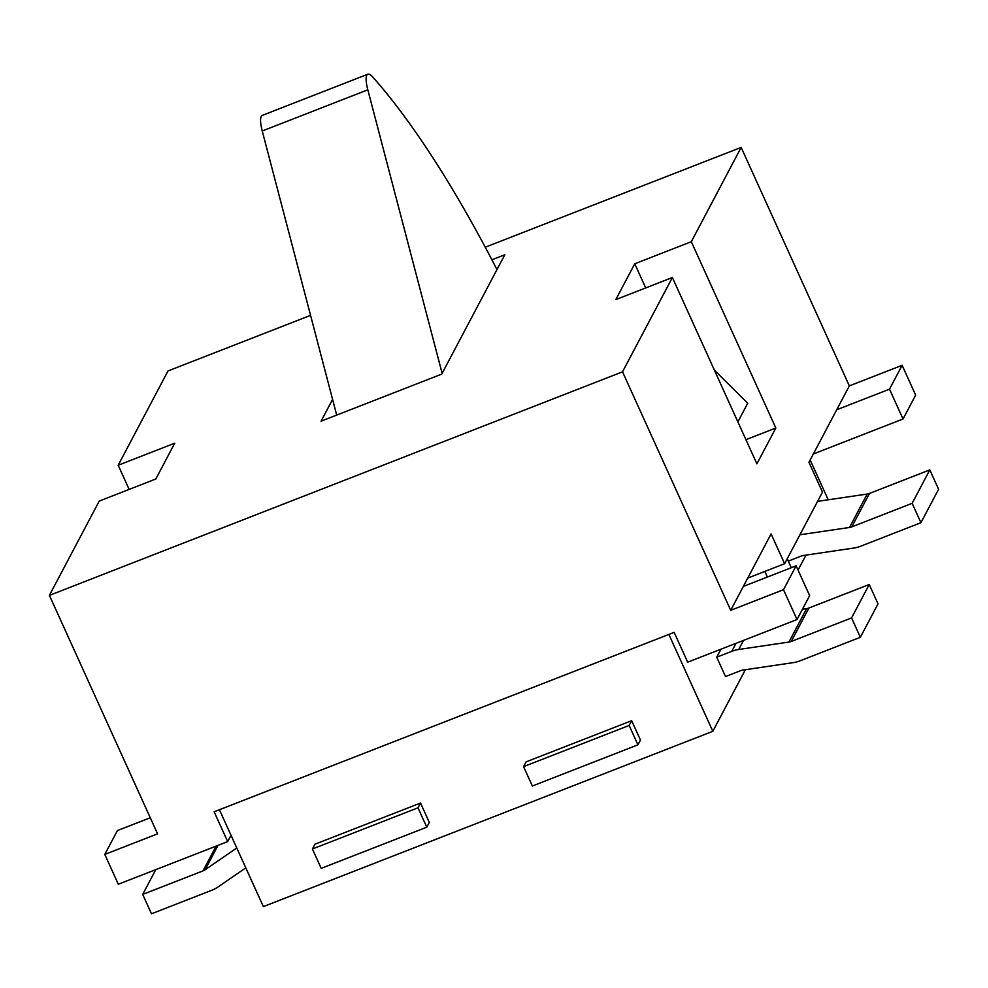 <?xml version="1.0" encoding="UTF-8"?>
<svg xmlns="http://www.w3.org/2000/svg" width="988" height="988" viewBox="0 0 988 988"><rect width="100%" height="100%" fill="white"/><g stroke="black" fill="none" stroke-linecap="round" stroke-linejoin="round"><path stroke-width="1.48" d="M798.045 570.088L805.961 555.108M712.817 731.305L263.364 906.614L219.422 809.728L668.876 634.432L712.817 731.305L745.384 669.703M720.944 649.202L716.72 657.193L725.513 676.57L740.592 670.679A10.868 10.288 -152.1 0 1 742.902 670.074L793.105 662.664A32.604 30.863 27.9 0 0 800.021 660.836L860.35 637.297L878.023 603.878L869.23 584.501L808.9 608.028A10.868 10.288 27.9 0 1 806.591 608.645L802.454 609.25M526.098 761.859L631.678 720.684L629.146 725.464L523.566 766.639L526.098 761.859M631.678 720.684L640.459 740.061L637.939 744.829L532.359 786.016L523.566 766.639M637.939 744.829L629.146 725.464M420.518 803.034L314.937 844.221L312.418 848.988L417.998 807.814L420.518 803.034L429.311 822.411L426.779 827.191L417.998 807.814M312.418 848.988L321.211 868.366L426.779 827.191M810.172 459.988L828.228 499.792M767.392 577.054L764.848 571.435M737.875 421.901L747.743 403.228L714.435 370.216M791.302 567.717L787.238 558.763M245.79 867.859L218.064 886.94A32.604 30.863 27.9 0 1 211.815 890.25L151.485 913.789L142.692 894.412L155.795 869.625M236.774 847.988L205.109 869.773A10.868 10.288 27.9 0 1 203.022 870.873L142.692 894.412M920.927 522.701L938.6 489.282L929.807 469.905L912.146 503.324L920.927 522.701L860.597 546.241A32.604 30.863 27.9 0 1 853.681 548.068L803.479 555.478A10.868 10.288 -152.1 0 0 801.169 556.083L788.301 561.098M912.146 503.324L851.817 526.863A10.868 10.288 27.9 0 1 849.507 527.469L799.91 534.792M929.807 469.905L869.477 493.432A10.868 10.288 27.9 0 1 867.168 494.049L817.582 501.361M869.23 584.501L851.57 617.92L791.24 641.459A10.868 10.288 27.9 0 1 788.93 642.064L738.728 649.474A32.604 30.863 -152.1 0 0 731.799 651.302L716.72 657.193M851.57 617.92L860.35 637.297M496.976 269.588A501.608 125.427 68.7 0 0 372.674 76.941A25.083 6.274 68.7 0 0 367.845 74.211L262.265 115.398A25.083 6.274 68.7 0 0 262.24 130.984L336.698 415.084M367.845 74.211A25.083 6.274 68.7 0 0 367.82 89.809L442.13 373.353M231.007 835.268L227.66 841.603L214.137 811.79L674.149 632.369L687.673 662.182L797.02 619.525L783.496 589.713L730.712 610.312L771.097 533.903L784.62 563.716L822.473 492.098L808.95 462.285L849.334 385.888L741.161 147.41L485.256 247.21M310.565 315.357L168.022 370.945L118.177 465.249L129.132 489.406M813.359 453.961L903.032 418.986L915.654 395.101L902.13 365.301L849.334 385.888M118.177 465.249L174.74 443.192L155.808 479.007L99.245 501.064L49.4 595.369L157.574 833.847L104.79 854.435L118.313 884.248L227.66 841.603M672.383 277.517L615.82 299.586L634.753 263.771L691.316 241.714L775.827 428.026L756.894 463.841L672.383 277.517L622.526 371.821L730.712 610.312M691.316 241.714L741.161 147.41M49.4 595.369L622.526 371.821M491.901 259.782L504.831 254.743L441.722 374.119L321.063 421.184L332.586 399.387M745.94 439.685L775.827 428.026M747.731 578.104L784.62 563.716M634.753 263.771L645.707 287.928M903.032 418.986L889.509 389.173L836.725 409.761M889.509 389.173L902.13 365.301M150.275 817.743L117.411 830.562L104.79 854.435M743.334 586.427L796.118 565.84L783.496 589.713M796.118 565.84L809.641 595.653L797.02 619.525M203.022 870.873L216.125 846.099M205.109 869.773L218.015 845.358M867.168 494.049L849.507 527.469M869.477 493.432L851.817 526.863M736.023 643.324L731.799 651.302M743.532 640.397L738.728 649.474M806.591 608.645L788.93 642.064M808.9 608.028L791.24 641.459M262.24 130.984L367.82 89.809"/></g></svg>
